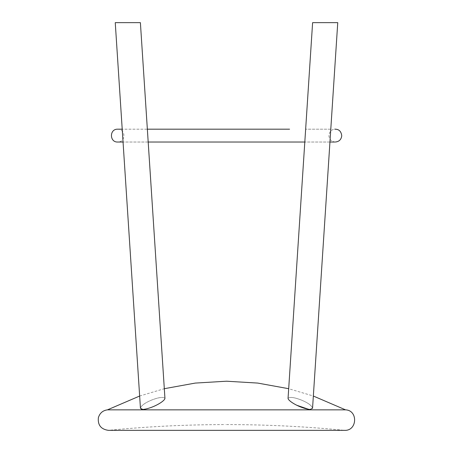 <?xml version="1.0" encoding="UTF-8"?>
<svg xmlns="http://www.w3.org/2000/svg" width="453" height="453" viewBox="0 0 453 453"><rect width="100%" height="100%" fill="white"/><g stroke="black" fill="none" stroke-linecap="round" stroke-linejoin="round"><path stroke-width="0.34" stroke-dasharray="2.27 1.7" d="M329.948 142.021L304.812 142.021L329.948 142.021L330.124 139.365M148.188 142.021L123.052 142.021L148.188 142.021L147.35 129.179L122.208 129.179M140.39 22.65L115.249 22.65L140.39 22.65L115.249 22.65L140.453 408.272C141.098 405.729 144.626 403.074 151.03 400.299C158.488 397.338 163.125 396.686 164.943 398.351C163.137 396.686 158.499 397.332 151.03 400.299C144.626 403.074 141.098 405.729 140.453 408.272M335.441 22.65L312.61 22.65L335.441 22.65M297.072 405.361C291.63 402.677 288.623 400.339 288.057 398.357C289.863 396.686 294.501 397.332 301.97 400.299C308.374 403.074 311.902 405.729 312.547 408.272L310.158 409.478L308.759 409.376M141.347 409.269L140.453 408.3M164.314 388.702L164.943 398.357C164.858 401.171 152.559 408.47 142.842 409.478M337.751 22.65L312.61 22.65L288.057 398.357C289.863 396.686 294.501 397.332 301.97 400.299C308.374 403.074 311.902 405.729 312.547 408.272L313.346 396.035L288.686 388.702M345.537 409.846L107.463 409.846M226.5 424.574C265.973 424.574 305.35 426.5 344.637 430.35L108.363 430.35C147.253 426.539 186.24 424.614 225.317 424.574M117.672 129.179C125.928 128.788 125.979 142.378 117.672 142.021M335.328 142.021C331.483 141.642 329.342 139.53 328.906 135.685C329.688 129.926 333.142 129.298 335.328 129.179L334.744 129.179M330.786 129.179L305.65 129.179L330.786 129.179L330.656 131.194M289.58 129.179L118.108 129.179M139.649 396.035L164.309 388.702"/><path stroke-width="0.68" d="M334.744 142.021L329.948 142.021L334.744 142.021M304.812 142.021L148.188 142.021L304.812 142.021M123.052 142.021L117.672 142.021L123.052 142.021M140.453 408.3L115.249 22.65L140.39 22.65L164.943 398.357C164.858 401.171 152.559 408.47 142.842 409.478L141.347 409.269M140.453 408.272L142.842 409.478M310.158 409.478L312.547 408.272L337.751 22.65L312.61 22.65L288.057 398.357C288.142 401.171 300.435 408.47 310.158 409.478M308.759 409.376L297.072 405.361M164.309 388.702L195.237 383.085L226.5 381.211L257.712 383.074L288.686 388.702M329.948 142.021L313.346 396.035L345.537 409.846C358.244 410.35 357.287 430.933 344.637 430.35L108.363 430.35C100.979 429.263 97.65 425.044 98.369 417.7C99.785 413.091 102.82 410.469 107.463 409.846L345.537 409.846M334.744 129.179L335.328 129.179C337.508 129.298 340.962 129.926 341.743 135.685C341.307 139.53 339.172 141.642 335.328 142.021M289.58 129.179L147.35 129.179L140.39 22.65M122.208 129.179L117.672 129.179C109.241 128.929 109.513 142.429 117.672 142.021M118.108 129.179L117.672 129.179M330.124 139.365L330.656 131.194M330.786 129.179L337.751 22.65M164.314 388.702L148.188 142.021M107.463 409.846L139.649 396.035"/></g></svg>
